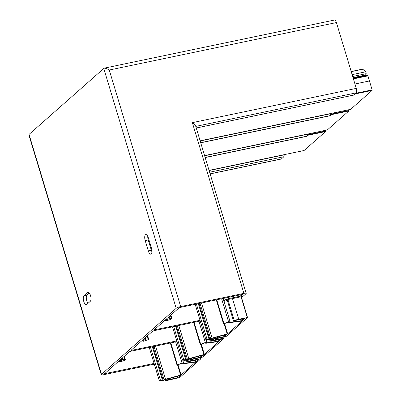 <?xml version="1.0" encoding="UTF-8"?>
<svg xmlns="http://www.w3.org/2000/svg" width="401" height="401" viewBox="0 0 401 401"><rect width="100%" height="100%" fill="white"/><g stroke="black" fill="none" stroke-linecap="round" stroke-linejoin="round"><path stroke-width="0.6" d="M244.976 318.414L242.229 320.594L230.274 322.214L230.094 321.697L228.595 321.913L223.537 323.878L228.269 322.324L228.831 322.244L228.831 322.554A1.754 0.351 163.2 0 0 228.836 322.579A1.754 0.351 163.2 0 0 229.547 322.65L242.119 321.031L227.643 333.827L212.094 338.083A1.754 0.351 -16.8 0 0 210.655 338.624L209.066 339.306L207.006 339.121L205.828 339.537L195.187 304.294M245.001 318.479L234.239 320.67L233.342 320.484L238.74 319.301L232.485 298.58M241.046 296.79L247.302 317.512L238.74 319.301M217.247 336.97L217.553 337.978L213.828 338.72L212.094 339.632L226.159 336.474L247.552 317.557L241.302 296.735M226.876 334.419L211.979 338.389L208.37 339.792L205.828 339.537M226.896 334.489L224.219 336.584L217.553 337.978M215.021 338.569L214.746 337.642M247.302 317.512L247.577 317.512M355.602 93.328L372.118 89.879L367.782 75.363L353.271 78.395M354.96 83.989L369.426 80.967M350.629 109.348L372.098 90.415L354.81 94.029M353.055 77.674L365.607 75.052L366.098 73.684A1.168 0.456 -101.8 0 0 365.737 71.804L363.532 69.072A0.657 0.256 -101.8 0 0 363.351 68.967A0.657 0.256 -101.8 0 0 363.296 68.997M372.118 89.879L372.098 90.415M365.607 75.052L365.677 75.804M221.703 338.99L218.951 341.171L206.996 342.795L206.821 342.274L205.317 342.494L200.264 344.454L204.996 342.905L205.558 342.82L205.558 343.136A1.754 0.351 163.2 0 0 205.558 343.156A1.754 0.351 163.2 0 0 206.269 343.226L218.866 341.562L204.37 354.404L188.816 358.659A1.754 0.351 -16.8 0 0 187.382 359.201L185.788 359.882L183.728 359.697L182.555 360.113L172.505 326.83M221.723 339.061L210.966 341.246L210.064 341.066L210.871 340.715L215.467 339.878L215.177 338.91M223.723 337.081L224.029 338.088L215.467 339.878M193.974 357.547L194.279 358.554L190.55 359.296L188.821 360.213L202.881 357.05L224.279 338.133L223.979 337.025M203.598 355L188.706 358.965L185.097 360.374L182.555 360.113M203.618 355.065L200.946 357.161L194.279 358.554M191.748 359.146L191.467 358.223M224.029 338.088L224.304 338.088M330.665 114.255L348.845 110.455L348.639 109.774M327.356 129.924L348.825 110.997L330.7 114.781M348.845 110.455L348.825 110.997M198.43 359.567L195.678 361.752L183.723 363.371L183.548 362.85L182.044 363.07L177.026 364.965L181.718 363.481L182.285 363.401L182.28 363.712A1.754 0.351 163.2 0 0 182.285 363.732A1.754 0.351 163.2 0 0 182.996 363.807L195.593 362.138L181.092 374.98L165.543 379.236A1.754 0.351 -16.8 0 0 164.109 379.782L162.515 380.459L160.455 380.273L159.277 380.694L149.227 347.406M198.45 359.637L187.693 361.827L186.791 361.642L187.598 361.291L192.194 360.454L191.904 359.491M200.45 357.657L200.751 358.664L192.194 360.454M170.701 378.123L171.006 379.135L167.277 379.872L165.543 380.79L179.608 377.627L201.001 358.71L200.706 357.602M180.325 375.577L165.433 379.541L161.819 380.95L159.277 380.694M180.345 375.642L177.673 377.742L171.006 379.135M168.475 379.727L168.194 378.8M200.751 358.664L201.026 358.669M307.392 134.831L325.572 131.032L325.366 130.355M304.083 150.505L325.552 131.573L307.427 135.358M325.572 131.032L325.552 131.573M168.996 316.73L169.488 318.344L171.252 318.299A2.922 0.586 -16.8 0 1 171.894 318.464A2.922 0.586 -16.8 0 1 171.728 318.76A2.922 0.586 -16.8 0 1 169.588 319.767L166.861 320.665L166.55 320.67L167.297 320.013L164.661 320.559L154.54 329.507A1.464 0.291 -16.8 0 0 154.46 329.657A1.464 0.291 -16.8 0 0 155.377 329.657L200.029 320.329M124.32 356.228L125.343 359.622A2.922 0.586 163.2 0 1 125.177 359.913A2.922 0.586 163.2 0 1 123.037 360.925L120.31 361.817L119.999 361.827L120.746 361.166L118.115 361.717L104.626 373.677L154.069 363.441M330.494 113.568L330.549 113.744A1.464 0.571 -101.8 0 1 330.479 115.538L330.334 115.668A1.464 0.571 -101.8 0 1 330.223 115.729A1.464 0.571 -101.8 0 1 330.093 115.719M176.966 341.607L130.997 351.216A1.464 0.291 -16.8 0 0 129.197 351.918L119.077 360.865L121.709 360.314L122.937 359.497L124.706 359.451A2.922 0.586 163.2 0 1 125.343 359.622M145.723 337.306L146.21 338.92L147.979 338.875A2.922 0.586 -16.8 0 1 148.621 339.04A2.922 0.586 -16.8 0 1 148.455 339.336A2.922 0.586 -16.8 0 1 146.315 340.349L143.588 341.241L143.272 341.251L144.019 340.589L141.388 341.141L131.267 350.088A1.464 0.291 -16.8 0 0 131.187 350.233A1.464 0.291 -16.8 0 0 132.104 350.238L176.756 340.905M144.56 338.334L144.987 339.737L146.21 338.92M223.918 301.241L225.357 299.973A2.922 0.586 -16.8 0 1 228.956 298.57L240.41 296.174L242.8 294.504L242.384 294.429L179.969 307.472L179.072 307.823L165.628 319.707L168.26 319.161L169.488 318.344M167.834 317.757L168.26 319.161M144.987 339.737L142.35 340.289L152.47 331.341A1.464 0.291 -16.8 0 1 154.27 330.64L200.239 321.031M307.221 134.145L307.276 134.32A1.464 0.571 -101.8 0 1 307.206 136.119L307.061 136.245A1.464 0.571 -101.8 0 1 306.945 136.305A1.464 0.571 -101.8 0 1 306.815 136.295M154.285 364.143L103.583 374.74A3.654 0.732 -16.8 0 1 101.288 374.734L28.922 135.052L29.047 134.4L104.105 68.195C105.313 68.07 107.032 68.686 109.267 70.035L180.681 306.575L243.888 293.367A3.654 0.732 -16.8 0 1 246.184 293.372A3.654 0.732 -16.8 0 1 245.978 293.743L243.472 295.958A1.464 0.291 -16.8 0 1 241.673 296.66L227.843 299.547L226.319 300.454L227.252 300.324M101.288 374.734A3.654 0.732 -16.8 0 1 101.493 374.364L176.184 308.329A3.654 0.732 163.2 0 1 180.681 306.575M121.709 360.314L121.287 358.91M145.428 234.76A4.752 1.86 -101.8 0 0 145.207 240.6L148.31 250.886A4.752 1.86 -101.8 0 0 150.851 254.154A4.752 1.86 -101.8 0 0 151.222 253.958A4.752 1.86 -101.8 0 0 151.443 248.119L148.34 237.833A4.752 1.86 -101.8 0 0 145.804 234.565A4.752 1.86 -101.8 0 0 145.428 234.76M90.501 295.482A4.752 1.86 -101.8 0 0 87.964 292.219A4.752 1.86 -101.8 0 0 87.588 292.414L83.974 295.607A4.752 1.86 -101.8 0 0 83.754 301.447A4.752 1.86 -101.8 0 0 86.295 304.715A4.752 1.86 -101.8 0 0 86.666 304.519L90.28 301.326A4.752 1.86 -101.8 0 0 90.501 295.482M209.608 172.23L283.933 156.696L281.427 158.911A3.654 1.434 78.2 0 1 281.141 159.062L210.114 173.904M147.748 236.314A4.752 1.86 -101.8 0 0 148.235 239.968L151.342 250.254A4.752 1.86 -101.8 0 0 151.934 251.768M283.948 154.721L283.998 154.896A1.464 0.571 -101.8 0 1 283.933 156.696M243.888 293.367L192.345 122.646C194.154 123.829 195.237 124.876 195.588 125.799L246.184 293.372M83.974 295.607L87.002 294.976A4.752 1.86 -101.8 0 0 86.781 300.815A4.752 1.86 -101.8 0 0 87.999 303.341M227.342 300.63L223.943 301.326M109.267 70.035L336.414 22.561L356.288 88.38A3.654 1.434 78.2 0 1 356.118 92.877L353.612 95.092A1.464 0.571 78.2 0 1 353.497 95.152A1.464 0.571 78.2 0 1 353.366 95.142M87.002 294.976L89.283 292.961M336.414 22.561A3.654 1.434 -101.8 0 0 334.464 20.05L104.105 68.195M242.866 320.369L242.43 318.92M241.763 319.061L242.229 320.594M223.964 301.326L230.274 322.214M230.094 321.697L223.081 298.464L230.089 321.682M221.608 298.77L228.595 321.913M216.761 299.783L223.953 323.617M196.41 304.033L207.006 339.121M213.598 337.953L213.828 338.72M214.284 337.767L214.525 338.559M198.996 303.497L209.753 339.121M199.989 303.286L210.655 338.624M227.923 299.532L234.144 320.138M223.803 335.206L224.219 336.584M224.76 336.374L224.359 335.056M247.532 317.487L241.267 296.745M198.294 303.642L209.066 339.306M227.643 333.827L224.58 323.682M224.139 323.833L227.212 334.008M211.708 338.484L211.994 339.431M201.492 302.976L212.094 338.083M200.119 140.806L350.705 109.333M352.695 76.486L366.098 73.684M351.231 71.639L363.532 69.072M352.138 74.646L365.737 71.804M353.421 78.892L368.108 75.824M353.156 78.01L365.602 75.408M219.593 340.945L219.152 339.497M218.49 339.637L218.951 341.171M206.029 339.582L206.996 342.795M198.921 321.306L205.317 342.494M194.074 322.319L200.68 344.198M173.728 326.574L183.728 359.697M190.32 358.529L190.55 359.296M191.011 358.344L191.247 359.136M176.31 326.033L186.475 359.697M177.302 325.823L187.382 359.201M210.41 339.186L210.871 340.715M200.53 355.782L200.946 357.161M201.487 356.95L201.086 355.632M224.259 338.068L223.943 337.03M175.613 326.178L185.788 359.882M204.37 354.404L201.307 344.258M200.861 344.409L203.934 354.589M188.435 359.06L188.721 360.013M178.811 325.512L188.816 358.659M327.396 129.929L204.585 155.598L327.427 129.909M196.315 361.522L195.878 360.078M195.217 360.213L195.678 361.752M182.756 360.163L183.723 363.371M183.548 362.85L182.731 360.158L183.538 362.84M175.648 341.883L182.044 363.07M170.801 342.895L177.407 364.775M150.455 347.151L160.455 380.273M167.047 379.11L167.277 379.872M167.733 378.925L167.974 379.712M153.037 346.609L163.202 380.278M154.029 346.404L164.109 379.782M187.137 359.762L187.598 361.291M177.252 376.359L177.673 377.742M178.209 377.531L177.813 376.208M200.981 358.644L200.67 357.612M152.34 346.755L162.515 380.459M181.092 374.98L178.029 364.84M177.588 364.99L180.661 375.166M165.157 379.637L165.448 380.589M155.533 346.088L165.543 379.236M304.118 150.505L209.046 170.375L304.153 150.49M166.55 320.67L166.405 320.198M200.174 140.992L330.549 113.744M122.455 359.652L122.034 358.248M122.937 359.497L122.45 357.882M119.859 361.351L119.999 361.827M132.104 350.238L131.889 349.537M145.307 337.672L145.733 339.076M155.377 329.657L155.167 328.955M204.64 155.773L307.276 134.32M143.272 341.251L143.132 340.775M123.854 356.639L124.706 359.451M101.493 374.364L29.047 134.4M147.979 338.875L147.132 336.063M103.734 68.36L176.184 308.329M171.252 318.299L170.405 315.487M200.711 142.761L330.334 115.668M200.68 142.671L330.479 115.538M281.427 158.911L210.089 173.823M205.147 157.448L307.206 136.119M205.172 157.543L307.061 136.245M105.087 373.677L104.982 373.326M209.101 170.55L283.998 154.896M228.956 298.57L228.575 297.311M240.41 296.174L240.029 294.92M145.207 240.6L148.235 239.968M356.288 88.38L192.345 122.646M241.307 295.823L240.976 294.72M148.31 250.886L151.342 250.254M168.58 317.096L169.006 318.499M225.357 299.973L224.791 298.103M87.588 292.414L88.38 292.249M353.612 95.092L196.249 127.979M356.118 92.877L195.768 126.39M211.372 338.66L211.673 339.642M216.294 299.878L223.537 323.878M233.342 320.484L227.096 299.803M200.124 140.816L350.669 109.353M351.191 71.508L363.351 68.967M188.099 359.236L188.395 360.223M193.613 322.414L200.264 344.454M210.064 341.066L209.608 339.552M164.826 379.812L165.122 380.8M170.335 342.995L176.991 365.03M186.791 361.642L186.335 360.128M166.53 320.7L166.38 320.204M119.834 361.356L119.984 361.857M143.257 341.276L143.107 340.78M148.621 339.04L147.593 335.652M171.894 318.464L170.871 315.071M200.721 142.796L330.223 115.729M205.182 157.573L306.945 136.305M353.497 95.152L196.259 128.014"/></g></svg>
